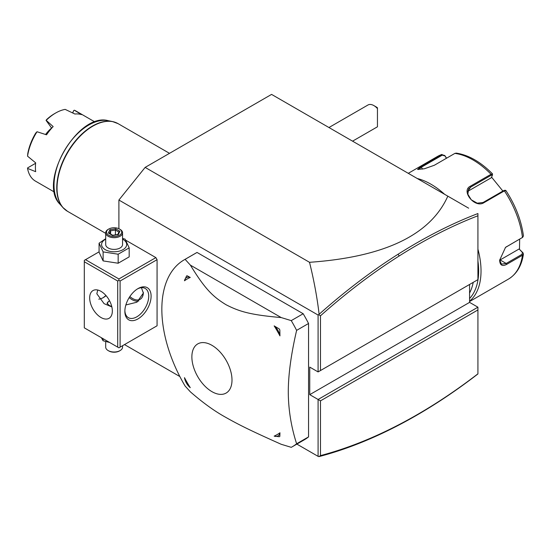 <?xml version="1.0" encoding="UTF-8"?>
<svg xmlns="http://www.w3.org/2000/svg" width="551" height="551" viewBox="0 0 551 551"><rect width="100%" height="100%" fill="white"/><g stroke="black" fill="none" stroke-linecap="round" stroke-linejoin="round"><path stroke-width="0.83" d="M118.899 228.72L118.899 200.041L145.14 167.401L271.574 94.4L468.66 208.188M124.505 344.589L179.86 376.547M296.879 444.106L318.092 456.352L318.829 456.6L320.482 455.601C346.283 448.776 372.49 438.438 399.11 424.594C425.53 410.832 451.799 393.91 477.924 373.819L477.924 309.951L320.482 400.852L309.745 394.654L309.745 367.104L318.092 371.925L477.924 279.646L477.924 215.716M399.11 424.594L398.146 425.434C371.395 439.354 345.05 449.733 319.119 456.579L318.829 456.6M309.745 394.654L469.576 302.375L477.924 307.196L477.924 373.819M477.924 215.007L477.924 214.256M469.576 302.375L469.576 284.468M399.11 256.015L398.146 254.19C424.897 237.233 451.489 223.685 477.924 213.547L477.924 215.778C451.799 225.855 425.53 239.265 399.11 256.015C372.49 272.903 346.283 292.836 320.482 315.799L320.482 370.548M145.14 167.401L309.524 262.304C384.391 257.048 430.489 235.001 447.825 196.163M118.899 200.041L318.092 315.048L319.119 314.277C317.204 297.815 314.008 280.487 309.524 262.304M318.092 315.048L318.092 371.925L477.924 279.646L477.924 215.778M477.924 307.196L318.092 399.475L318.092 456.352M155.878 326.474L157.069 325.786L157.069 259.679L155.878 257.613L125.835 240.264M122.597 238.397L125.146 239.168L129.182 247.86L129.182 256.869L118.162 263.233L118.162 254.218L129.182 247.86M184.199 259.838A107.955 62.332 60 0 0 161.842 309.263A107.955 62.332 -120 0 0 185.102 386.044L190.384 391.851C202.499 402.416 213.926 410.715 224.67 416.735C238.583 424.642 249.879 430.303 281.203 444.285L291.252 447.329A107.955 62.332 -120 0 0 292.154 446.827L304.083 439.939A107.955 62.332 -120 0 0 308.553 436.895L308.553 323.485A107.955 62.332 -120 0 0 303.181 313.733L197.031 252.448A107.955 62.332 -120 0 0 196.128 252.95L184.199 259.838A107.955 62.332 60 0 1 185.102 259.335L190.384 265.134L281.203 317.569L291.252 320.62L303.181 313.733M318.829 314.8L320.482 315.799M398.146 254.19C371.395 271.168 345.05 291.197 319.119 314.277M320.482 400.852L320.482 455.601M398.146 425.434C424.897 411.507 451.489 394.344 477.924 373.95M102.81 297.871A18.555 10.71 120 0 0 105.916 295.481M155.878 257.613L118.899 278.958L85.501 259.679L84.31 260.368L84.31 327.852L117.707 347.137L117.707 281.024L118.899 280.335L120.09 281.024L157.069 259.679M85.501 259.679L99.077 251.841M118.899 278.958L118.899 280.335M157.069 325.786L120.09 347.137L120.09 281.024M124.863 311.329A18.555 10.71 -60 0 1 137.984 288.6A18.555 10.71 -60 0 1 151.105 296.176A18.555 10.71 -60 0 1 137.984 318.898A18.555 10.71 -60 0 1 124.863 311.329M120.09 347.137L118.899 347.826L117.707 347.137M117.707 281.024L84.31 261.746M89.675 297.898A16.027 9.25 60 0 1 92.995 290.563A16.027 9.25 60 0 1 105.344 294.854A16.027 9.25 60 0 1 112.342 310.984A16.027 9.25 60 0 1 109.022 318.32A16.027 9.25 60 0 1 96.673 314.022A16.027 9.25 60 0 1 89.675 297.898M97.761 290.026L96.831 293.766L104.091 303.663L111.853 306.921M141.428 287.698L143.35 293.077L136.944 302.196L125.855 304.972M137.371 288.972A16.867 9.739 -60 0 1 145.223 288.455A16.867 9.739 -60 0 1 148.722 296.176A16.867 9.739 -60 0 1 141.359 313.154A16.867 9.739 -60 0 1 128.355 317.672A16.867 9.739 -60 0 1 124.877 310.612M98.76 299.145A16.867 9.739 120 0 0 103.395 297.554A16.867 9.739 120 0 0 106.074 295.66M111.777 306.583L109.119 305.371L107.046 303.133L109.491 300.653M138.88 300.908A16.027 9.25 60 0 1 129.196 297.574M140.195 299.269A15.111 8.726 -120 0 0 140.223 299.255A15.111 8.726 -120 0 0 142.055 297.478M142.557 296.534A15.111 8.726 -120 0 0 143.343 292.76M129.871 296.528A15.111 8.726 -120 0 0 140.174 299.283A15.111 8.726 -120 0 0 143.301 292.361A15.111 8.726 60 0 0 143.301 292.209M107.108 303.498A7.087 4.091 180 0 1 109.119 301.135A7.087 4.091 180 0 1 109.243 301.066M109.601 300.867A6.75 3.898 0 0 0 109.36 300.998A6.75 3.898 0 0 0 107.397 304.021M101.363 337.701L103.113 340.787L103.113 338.707M103.113 340.787L109.628 342.474M122.563 345.711L122.563 347.137A8.437 4.869 180 0 1 120.09 350.581A8.437 4.869 180 0 1 108.168 350.581L108.761 350.925A7.59 4.38 180 0 0 119.498 350.925L120.09 350.581M105.696 341.565L105.696 347.137A8.437 4.869 0 0 0 108.168 350.581M105.696 238.721L99.077 243.198L99.077 252.213L103.113 260.905L118.162 263.233M103.113 260.905L103.113 251.89L118.162 254.218M99.077 243.198L103.113 251.89M105.696 239.162A12.549 7.246 0 0 0 105.255 249.651A12.549 7.246 0 0 0 123.004 249.651A12.549 7.246 0 0 0 123.004 239.403A12.549 7.246 0 0 0 122.563 239.162M122.563 232.818A8.437 4.869 0 0 1 117.356 237.316A8.437 4.869 0 0 1 108.168 236.262A8.437 4.869 180 0 1 105.696 232.818L105.696 244.527A8.437 4.869 0 0 0 108.168 247.971A8.437 4.869 0 0 0 117.356 249.024A8.437 4.869 0 0 0 122.563 244.527L122.563 232.818A8.437 4.869 0 0 0 120.09 229.374L119.498 229.03A7.59 4.38 180 0 0 108.761 229.03A7.59 4.38 180 0 0 108.761 235.229A7.59 4.38 0 0 0 119.498 235.229A7.59 4.38 0 0 0 119.498 229.03M105.696 232.818A8.437 4.869 180 0 1 108.168 229.374L108.761 229.03M108.347 233.025L112.583 235.47L118.362 234.574L119.911 231.234L115.676 228.796L109.897 229.691L108.347 233.025L109.312 233.583M109.897 229.691L110.606 230.8L109.422 233.349M115.676 228.796L115.421 230.056L110.606 230.8L110.606 234.037M119.911 231.234L118.947 232.088M118.362 234.574L117.652 234.871M115.421 234.857L115.421 230.056L118.899 232.067M308.553 323.485L296.624 330.373A107.955 62.332 -120 0 0 291.252 320.62M308.553 436.895L296.624 443.782C291.148 426.777 288.366 409.483 288.283 391.892C288.304 374.701 291.086 354.197 296.624 330.373M292.154 446.827A107.955 62.332 -120 0 0 296.624 443.782M197.031 252.448L185.102 259.335M281.203 317.569C250.87 314.903 239.63 311.735 226.048 304.731C212.645 296.528 204.889 288.827 190.384 265.134M231.999 380.066A28.377 16.378 -120 0 0 211.935 345.319A28.377 16.378 -120 0 0 191.872 356.896A28.377 16.378 -120 0 0 211.935 391.651A28.377 16.378 -120 0 0 231.999 380.066M279.949 335.89A89.868 51.89 -120 0 0 274.164 325.882L279.267 328.961A11.805 6.819 60 0 1 279.832 329.932L279.949 335.89A10.455 6.04 60 0 0 274.164 325.882M279.832 329.932L279.267 328.961M190.26 277.442A89.868 51.89 -120 0 0 184.482 280.776L186.507 276.051L187.065 275.727L190.26 277.442A10.455 6.04 -120 0 0 184.482 280.776M187.065 275.727L186.507 276.051A11.805 6.819 -120 0 1 186.782 275.879L186.782 275.879A11.805 6.819 -120 0 1 187.065 275.727M184.482 377.662A89.868 51.89 -120 0 0 190.26 387.67A10.455 6.04 -120 0 1 184.482 377.662M274.164 436.117A89.868 51.89 -120 0 0 279.949 432.776L279.832 436.399A11.805 6.819 60 0 1 279.557 436.571A11.805 6.819 60 0 1 279.267 436.723L274.164 436.117A10.455 6.04 60 0 0 279.949 432.776M279.267 436.723L279.832 436.399L279.267 436.723M373.867 105.585L376.257 106.963A8.437 4.869 60 0 1 377.449 107.789L377.449 108.581A11.805 6.819 -120 0 0 373.867 105.585A11.805 6.819 -120 0 0 367.965 105L328.947 127.529M377.449 108.581L377.449 126.799L352.564 141.159M473.206 282.374A67.477 38.956 60 0 1 469.576 293.029M477.924 260.933A69.157 39.927 60 0 1 478.64 270.975A69.157 39.927 60 0 1 469.576 298.49M477.924 249.142A70.845 40.905 60 0 1 481.03 270.975A70.845 40.905 60 0 1 469.576 301.17M519.662 239.168L519.483 249.348L522.995 252.833L523.443 254.032L522.479 255.251L506.672 264.377C502.257 266.65 499.915 265.265 499.633 260.23L505.542 247.344L522.479 237.453L523.45 235.973C521.329 220.393 515.454 205.213 505.811 190.432L504.723 190.226M522.995 252.833L522.417 252.454L522.004 254.342L506.197 263.468L501.438 264.143L499.64 259.948M505.336 247.509L522.775 237.254M505.77 190.742L504.399 190.866L483.826 202.747C474.81 208.547 460.498 190.777 470.478 186.142L491.051 174.261L492.511 174.254M417.238 178.496A70.845 40.905 60 0 1 444.623 194.31M504.812 190.563L503.69 190.612L483.11 202.486L477.228 203.174L471.25 199.799L467.847 194.221L468.667 188.91L470.719 187.065L491.292 175.19L492.422 175.142L492.498 173.861C480.665 161.898 468.577 154.983 456.235 153.116L454.899 153.385L434.326 165.266L424.428 168.744L417.568 169.446L420.978 166.457L441.923 154.411L437.549 156.415A70.845 40.905 -120 0 1 441.551 154.583L444.795 155.54L446.413 158.289M492.422 175.142L491.32 177.746L467.682 191.39M418.243 169.556L421.687 167.022L442.26 155.148L444.822 155.926M519.483 249.348L522.417 252.454M518.987 249.052L500.108 259.955A10.118 5.841 -60 0 1 499.647 260.203M491.575 177.146L502.884 191.073M444.795 155.54L446.579 158.192M105.696 233.362L67.511 211.315A50.602 29.217 120 0 1 57.028 188.146A50.602 29.217 120 0 1 79.117 137.22A50.602 29.217 120 0 1 118.114 123.665L169.501 153.33M35.615 163.282L27.578 167.924L27.55 168.406A40.485 23.376 120 0 0 35.443 181.114L54.453 192.085M27.55 168.406L35.663 171.664A40.485 23.376 120 0 1 35.409 167.401A40.485 23.376 120 0 1 35.663 162.841L27.55 156.181A40.485 23.376 120 0 1 37.034 131.744L46.539 134.809A40.485 23.376 120 0 1 53.158 126.578L46.201 120.338A40.485 23.376 120 0 1 55.685 112.996A40.485 23.376 120 0 1 65.17 109.387L74.908 114.016A40.485 23.376 120 0 1 81.527 114.608L74.33 110.207A40.485 23.376 120 0 1 75.928 110.992L94.937 121.964M37.034 131.744L35.746 133.053A38.797 22.398 -60 0 0 27.77 153.612L27.55 156.181M45.581 134.499A25.642 14.801 -60 0 1 51.594 128.018L51.725 128.128M72.649 112.927L73.662 110.593L74.33 110.207M72.739 112.976L73.662 110.593M55.685 112.996L54.487 113.685A38.797 22.398 -60 0 0 46.518 119.657L46.201 120.338M51.594 128.018L46.043 120.332M469.576 301.542L508.401 279.13A70.845 40.905 -120 0 0 522.479 255.251L522.004 254.342M506.672 264.377L506.197 263.468L500.108 259.955M506.672 246.579L506.197 246.938M522.004 237.818L522.479 237.453A70.845 40.905 -120 0 0 504.399 190.866L503.69 190.612M491.292 175.19L491.051 174.261A70.845 40.905 -120 0 0 454.899 153.392M470.478 186.142L470.719 187.065L467.682 191.383M420.978 166.457L422.5 169.123M441.551 154.583L442.26 155.148M483.826 202.747L483.11 202.486M65.128 209.649A50.547 29.182 -60 0 1 62.904 207.527A50.547 29.182 -60 0 1 67.229 152.717A50.547 29.182 -60 0 1 112.535 121.564A50.547 29.182 -60 0 1 115.483 122.432M118.114 123.665L112.535 121.564L108.237 120.69A49.135 28.37 120 0 0 64.205 150.974A49.135 28.37 120 0 0 59.997 204.249L62.904 207.527L67.511 211.315M109.029 233.128L112.762 235.284L117.942 234.471M117.7 234.657L119.002 231.84M508.401 279.13C516.673 274.088 521.687 265.727 523.443 254.032M408.27 173.324L437.549 156.415M108.237 120.69C78.022 111.991 37.351 182.429 59.997 204.249"/></g></svg>
